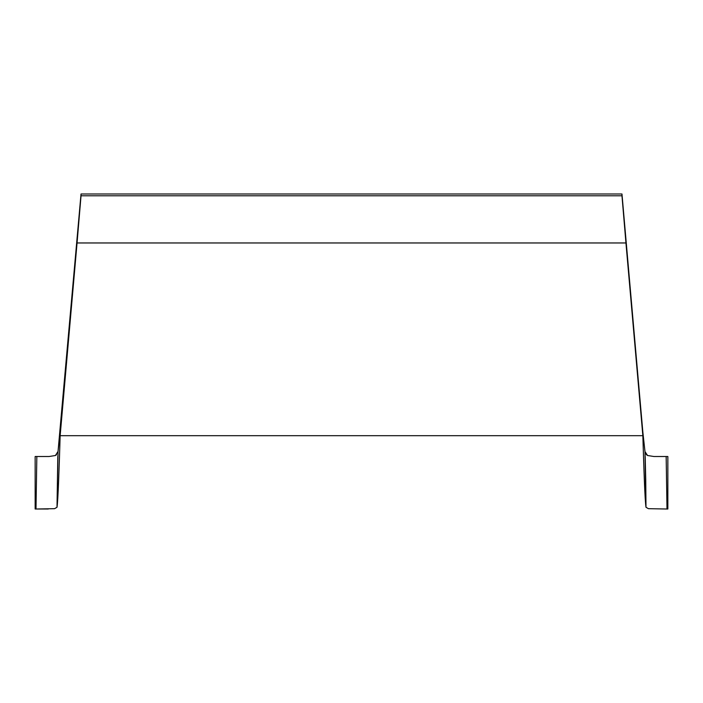 <?xml version="1.0" encoding="UTF-8"?>
<svg xmlns="http://www.w3.org/2000/svg" width="703" height="703" viewBox="0 0 703 703"><rect width="100%" height="100%" fill="white"/><g stroke="black" fill="none" stroke-linecap="round" stroke-linejoin="round"><path stroke-width="1.05" d="M667.85 456.511L653.913 456.511L667.85 456.511L667.85 509.016L666.998 509.016L667.85 509.016L667.85 456.511M645.196 456.511L645.732 479.358L644.967 451.449L642.85 432.073L644.967 451.449L642.85 432.073L642.85 435.684L60.15 435.684L77.058 242.966L625.942 242.966L642.85 435.684L621.97 193.984L81.03 193.984L81.03 195.794L621.97 195.794L621.97 193.984L642.85 432.073L621.97 193.984L81.03 193.984L58.033 451.449L81.03 193.984L60.15 435.684L60.15 432.073L58.033 451.449L55.423 455.509L56.521 454.736M644.994 451.634L646.444 454.692L647.577 455.509L644.994 451.634M57.804 456.511L57.005 507.285L58.033 451.449L60.15 432.073L60.15 435.684C59.105 469.885 58.059 500.677 57.005 507.285L54.57 508.682L36.002 509.016L48.252 509.016M49.087 456.511L35.15 456.511L35.15 509.016L36.002 509.016L36.837 456.511L35.15 456.511L35.15 509.016L36.002 509.016L36.837 456.511L49.087 456.511L55.423 455.509L56.556 454.692M645.995 507.285L648.438 508.682L666.998 509.016L666.163 456.511L666.998 509.016L648.43 508.682L645.995 507.285L645.732 479.358L645.995 507.285C644.941 500.677 643.895 469.885 642.85 435.684L642.85 432.073L644.967 451.449L645.995 507.285C644.941 500.677 643.895 469.885 642.85 435.684L60.15 435.684C59.105 469.885 58.059 500.677 57.005 507.285L54.57 508.682M621.97 195.794L625.942 242.966L77.058 242.966L81.03 195.794L621.97 195.794M58.033 451.449L57.005 507.285M647.577 455.509L653.913 456.511"/></g></svg>
